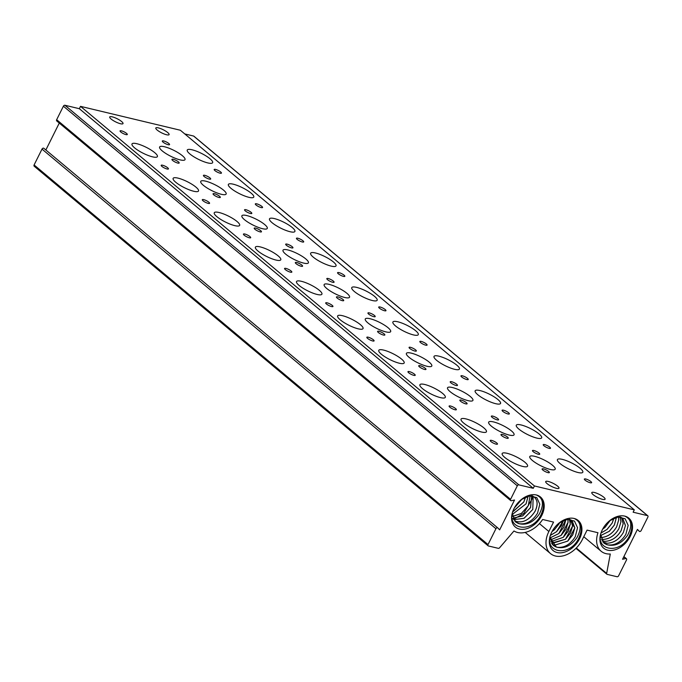 <?xml version="1.0" encoding="UTF-8"?>
<svg xmlns="http://www.w3.org/2000/svg" width="682" height="682" viewBox="0 0 682 682"><rect width="100%" height="100%" fill="white"/><g stroke="black" fill="none" stroke-linecap="round" stroke-linejoin="round"><path stroke-width="1.02" d="M552.232 531.159L552.019 531.576C541.039 552.147 568.941 558.694 578.686 538.405C583.229 528.175 581.703 521.525 574.116 518.465A19.582 13.555 -50.1 0 1 579.547 538.831A19.582 13.555 -50.1 0 1 557.126 552.539A19.582 13.555 -50.1 0 1 551.695 532.173A19.582 13.555 -50.1 0 1 552.088 531.423A19.582 13.555 -50.1 0 1 559.214 522.906A19.582 13.555 -50.1 0 1 574.116 518.465C581.038 521.594 582.002 527.962 577.015 537.569C570.945 546.001 564.005 549.155 556.171 547.015A15.533 10.75 129.9 0 0 557.126 547.237L557.126 547.245C564.312 548.03 570.348 544.509 575.258 536.691L577.552 527.732L574.491 521.099L567.356 519.36L558.933 523.128M125.923 134.584A4.049 0.955 26.5 0 0 127.304 134.516A4.049 0.955 26.5 0 0 125.471 132.623A4.049 0.955 26.5 0 0 121.439 130.833A4.049 0.955 26.5 0 0 120.049 130.901A4.049 0.955 26.5 0 0 121.89 132.794A4.049 0.955 26.5 0 0 125.923 134.584M168.173 144.695A4.049 0.955 26.5 0 0 169.554 144.627A4.049 0.955 26.5 0 0 167.721 142.726A4.049 0.955 26.5 0 0 163.68 140.944A4.049 0.955 26.5 0 0 162.299 141.012A4.049 0.955 26.5 0 0 164.132 142.905A4.049 0.955 26.5 0 0 168.173 144.695M177.806 163.075A4.049 0.955 26.5 0 0 179.187 163.007A4.049 0.955 26.5 0 0 177.354 161.105A4.049 0.955 26.5 0 0 173.322 159.315A4.049 0.955 26.5 0 0 171.941 159.383A4.049 0.955 26.5 0 0 173.774 161.284A4.049 0.955 26.5 0 0 177.806 163.075M220.056 173.177A4.049 0.955 26.5 0 0 221.437 173.109A4.049 0.955 26.5 0 0 219.604 171.216A4.049 0.955 26.5 0 0 215.572 169.426A4.049 0.955 26.5 0 0 214.182 169.494A4.049 0.955 26.5 0 0 216.024 171.395A4.049 0.955 26.5 0 0 220.056 173.177M207.788 162.921A14.186 3.333 26.5 0 0 212.631 162.683A14.186 3.333 26.5 0 0 206.211 156.05A14.186 3.333 26.5 0 0 192.085 149.793A14.186 3.333 26.5 0 0 187.243 150.031A14.186 3.333 26.5 0 0 193.671 156.664A14.186 3.333 26.5 0 0 207.788 162.921M152.546 156.851A14.186 3.333 26.5 0 0 157.389 156.613A14.186 3.333 26.5 0 0 150.961 149.972A14.186 3.333 26.5 0 0 136.843 143.714A14.186 3.333 26.5 0 0 132.001 143.953A14.186 3.333 26.5 0 0 138.42 150.594A14.186 3.333 26.5 0 0 152.546 156.851M180.167 159.886A14.186 3.333 26.5 0 0 185.01 159.648A14.186 3.333 26.5 0 0 178.59 153.007A14.186 3.333 26.5 0 0 164.464 146.749A14.186 3.333 26.5 0 0 159.622 146.988A14.186 3.333 26.5 0 0 166.05 153.629A14.186 3.333 26.5 0 0 180.167 159.886M167.056 168.983A4.049 0.955 26.5 0 0 168.437 168.914A4.049 0.955 26.5 0 0 166.604 167.013A4.049 0.955 26.5 0 0 162.563 165.232A4.049 0.955 26.5 0 0 161.182 165.3A4.049 0.955 26.5 0 0 163.015 167.192A4.049 0.955 26.5 0 0 167.056 168.983M209.297 179.093A4.049 0.955 26.5 0 0 210.687 179.025A4.049 0.955 26.5 0 0 208.845 177.124A4.049 0.955 26.5 0 0 204.813 175.334A4.049 0.955 26.5 0 0 203.432 175.402A4.049 0.955 26.5 0 0 205.265 177.303A4.049 0.955 26.5 0 0 209.297 179.093M218.939 197.465A4.049 0.955 26.5 0 0 220.32 197.396A4.049 0.955 26.5 0 0 218.487 195.504A4.049 0.955 26.5 0 0 214.455 193.714A4.049 0.955 26.5 0 0 213.065 193.782A4.049 0.955 26.5 0 0 214.907 195.683A4.049 0.955 26.5 0 0 218.939 197.465M261.189 207.575A4.049 0.955 26.5 0 0 262.57 207.507A4.049 0.955 26.5 0 0 260.737 205.614A4.049 0.955 26.5 0 0 256.696 203.824A4.049 0.955 26.5 0 0 255.315 203.892A4.049 0.955 26.5 0 0 257.148 205.785A4.049 0.955 26.5 0 0 261.189 207.575M248.921 197.32A14.186 3.333 26.5 0 0 253.764 197.081A14.186 3.333 26.5 0 0 247.336 190.44A14.186 3.333 26.5 0 0 233.218 184.183A14.186 3.333 26.5 0 0 228.376 184.421A14.186 3.333 26.5 0 0 234.796 191.062A14.186 3.333 26.5 0 0 248.921 197.32M193.679 191.241A14.186 3.333 26.5 0 0 198.513 191.003A14.186 3.333 26.5 0 0 192.094 184.37A14.186 3.333 26.5 0 0 177.968 178.113A14.186 3.333 26.5 0 0 173.134 178.352A14.186 3.333 26.5 0 0 179.554 184.984A14.186 3.333 26.5 0 0 193.679 191.241M221.3 194.285A14.186 3.333 26.5 0 0 226.134 194.046A14.186 3.333 26.5 0 0 219.715 187.405A14.186 3.333 26.5 0 0 205.597 181.148A14.186 3.333 26.5 0 0 200.755 181.386A14.186 3.333 26.5 0 0 207.175 188.027A14.186 3.333 26.5 0 0 221.3 194.285M208.18 203.381A4.049 0.955 26.5 0 0 209.57 203.313A4.049 0.955 26.5 0 0 207.729 201.412A4.049 0.955 26.5 0 0 203.696 199.621A4.049 0.955 26.5 0 0 202.315 199.69A4.049 0.955 26.5 0 0 204.148 201.591A4.049 0.955 26.5 0 0 208.18 203.381M250.43 213.483A4.049 0.955 26.5 0 0 251.811 213.415A4.049 0.955 26.5 0 0 249.979 211.522A4.049 0.955 26.5 0 0 245.946 209.732A4.049 0.955 26.5 0 0 244.557 209.8A4.049 0.955 26.5 0 0 246.398 211.701A4.049 0.955 26.5 0 0 250.43 213.483M260.072 231.863A4.049 0.955 26.5 0 0 261.453 231.795A4.049 0.955 26.5 0 0 259.62 229.902A4.049 0.955 26.5 0 0 255.58 228.112A4.049 0.955 26.5 0 0 254.198 228.18A4.049 0.955 26.5 0 0 256.031 230.073A4.049 0.955 26.5 0 0 260.072 231.863M302.314 241.974A4.049 0.955 26.5 0 0 303.695 241.905A4.049 0.955 26.5 0 0 301.862 240.004A4.049 0.955 26.5 0 0 297.829 238.223A4.049 0.955 26.5 0 0 296.448 238.291A4.049 0.955 26.5 0 0 298.281 240.183A4.049 0.955 26.5 0 0 302.314 241.974M290.055 231.718A14.186 3.333 26.5 0 0 294.888 231.479A14.186 3.333 26.5 0 0 288.469 224.838A14.186 3.333 26.5 0 0 274.352 218.581A14.186 3.333 26.5 0 0 269.509 218.82A14.186 3.333 26.5 0 0 275.929 225.461A14.186 3.333 26.5 0 0 290.055 231.718M234.804 225.64A14.186 3.333 26.5 0 0 239.646 225.401A14.186 3.333 26.5 0 0 233.227 218.769A14.186 3.333 26.5 0 0 219.101 212.511A14.186 3.333 26.5 0 0 214.259 212.75A14.186 3.333 26.5 0 0 220.687 219.382A14.186 3.333 26.5 0 0 234.804 225.64M262.425 228.675A14.186 3.333 26.5 0 0 267.267 228.436A14.186 3.333 26.5 0 0 260.848 221.803A14.186 3.333 26.5 0 0 246.722 215.546A14.186 3.333 26.5 0 0 241.888 215.785A14.186 3.333 26.5 0 0 248.308 222.417A14.186 3.333 26.5 0 0 262.425 228.675M249.314 237.771A4.049 0.955 26.5 0 0 250.695 237.703A4.049 0.955 26.5 0 0 248.862 235.81A4.049 0.955 26.5 0 0 244.829 234.02A4.049 0.955 26.5 0 0 243.44 234.088A4.049 0.955 26.5 0 0 245.281 235.989A4.049 0.955 26.5 0 0 249.314 237.771M291.564 247.881A4.049 0.955 26.5 0 0 292.945 247.813A4.049 0.955 26.5 0 0 291.112 245.921A4.049 0.955 26.5 0 0 287.071 244.13A4.049 0.955 26.5 0 0 285.69 244.199A4.049 0.955 26.5 0 0 287.523 246.091A4.049 0.955 26.5 0 0 291.564 247.881M301.197 266.261A4.049 0.955 26.5 0 0 302.578 266.193A4.049 0.955 26.5 0 0 300.745 264.292A4.049 0.955 26.5 0 0 296.713 262.51A4.049 0.955 26.5 0 0 295.332 262.579A4.049 0.955 26.5 0 0 297.164 264.471A4.049 0.955 26.5 0 0 301.197 266.261M343.447 276.372A4.049 0.955 26.5 0 0 344.828 276.304A4.049 0.955 26.5 0 0 342.995 274.403A4.049 0.955 26.5 0 0 338.963 272.612A4.049 0.955 26.5 0 0 337.573 272.681A4.049 0.955 26.5 0 0 339.414 274.582A4.049 0.955 26.5 0 0 343.447 276.372M331.179 266.108A14.186 3.333 26.5 0 0 336.021 265.869A14.186 3.333 26.5 0 0 329.602 259.237A14.186 3.333 26.5 0 0 315.476 252.979A14.186 3.333 26.5 0 0 310.634 253.218A14.186 3.333 26.5 0 0 317.062 259.851A14.186 3.333 26.5 0 0 331.179 266.108M275.937 260.038A14.186 3.333 26.5 0 0 280.779 259.799A14.186 3.333 26.5 0 0 274.352 253.158A14.186 3.333 26.5 0 0 260.234 246.901A14.186 3.333 26.5 0 0 255.392 247.14A14.186 3.333 26.5 0 0 261.811 253.781A14.186 3.333 26.5 0 0 275.937 260.038M303.558 263.073A14.186 3.333 26.5 0 0 308.4 262.834A14.186 3.333 26.5 0 0 301.981 256.202A14.186 3.333 26.5 0 0 287.855 249.944A14.186 3.333 26.5 0 0 283.013 250.183A14.186 3.333 26.5 0 0 289.441 256.816A14.186 3.333 26.5 0 0 303.558 263.073M290.447 272.169A4.049 0.955 26.5 0 0 291.828 272.101A4.049 0.955 26.5 0 0 289.995 270.208A4.049 0.955 26.5 0 0 285.954 268.418A4.049 0.955 26.5 0 0 284.573 268.486A4.049 0.955 26.5 0 0 286.406 270.379A4.049 0.955 26.5 0 0 290.447 272.169M332.688 282.28A4.049 0.955 26.5 0 0 334.078 282.212A4.049 0.955 26.5 0 0 332.236 280.311A4.049 0.955 26.5 0 0 328.204 278.529A4.049 0.955 26.5 0 0 326.823 278.597A4.049 0.955 26.5 0 0 328.656 280.49A4.049 0.955 26.5 0 0 332.688 282.28M342.33 300.66A4.049 0.955 26.5 0 0 343.711 300.592A4.049 0.955 26.5 0 0 341.878 298.69A4.049 0.955 26.5 0 0 337.846 296.9A4.049 0.955 26.5 0 0 336.456 296.968A4.049 0.955 26.5 0 0 338.298 298.869A4.049 0.955 26.5 0 0 342.33 300.66M384.58 310.762A4.049 0.955 26.5 0 0 385.961 310.694A4.049 0.955 26.5 0 0 384.128 308.801A4.049 0.955 26.5 0 0 380.087 307.011A4.049 0.955 26.5 0 0 378.706 307.079A4.049 0.955 26.5 0 0 380.539 308.98A4.049 0.955 26.5 0 0 384.58 310.762M372.312 300.506A14.186 3.333 26.5 0 0 377.155 300.268A14.186 3.333 26.5 0 0 370.727 293.635A14.186 3.333 26.5 0 0 356.609 287.378A14.186 3.333 26.5 0 0 351.767 287.616A14.186 3.333 26.5 0 0 358.186 294.249A14.186 3.333 26.5 0 0 372.312 300.506M317.062 294.436A14.186 3.333 26.5 0 0 321.904 294.198A14.186 3.333 26.5 0 0 315.485 287.557A14.186 3.333 26.5 0 0 301.359 281.299A14.186 3.333 26.5 0 0 296.525 281.538A14.186 3.333 26.5 0 0 302.944 288.179A14.186 3.333 26.5 0 0 317.062 294.436M344.691 297.471A14.186 3.333 26.5 0 0 349.525 297.233A14.186 3.333 26.5 0 0 343.106 290.592A14.186 3.333 26.5 0 0 328.988 284.334A14.186 3.333 26.5 0 0 324.146 284.573A14.186 3.333 26.5 0 0 330.565 291.214A14.186 3.333 26.5 0 0 344.691 297.471M331.571 306.568A4.049 0.955 26.5 0 0 332.952 306.499A4.049 0.955 26.5 0 0 331.12 304.598A4.049 0.955 26.5 0 0 327.087 302.817A4.049 0.955 26.5 0 0 325.706 302.885A4.049 0.955 26.5 0 0 327.539 304.777A4.049 0.955 26.5 0 0 331.571 306.568M373.821 316.678A4.049 0.955 26.5 0 0 375.202 316.61A4.049 0.955 26.5 0 0 373.369 314.709A4.049 0.955 26.5 0 0 369.337 312.919A4.049 0.955 26.5 0 0 367.948 312.987A4.049 0.955 26.5 0 0 369.789 314.888A4.049 0.955 26.5 0 0 373.821 316.678M383.463 335.05A4.049 0.955 26.5 0 0 384.844 334.981A4.049 0.955 26.5 0 0 383.011 333.089A4.049 0.955 26.5 0 0 378.97 331.299A4.049 0.955 26.5 0 0 377.589 331.367A4.049 0.955 26.5 0 0 379.422 333.268A4.049 0.955 26.5 0 0 383.463 335.05M425.704 345.16A4.049 0.955 26.5 0 0 427.085 345.092A4.049 0.955 26.5 0 0 425.253 343.199A4.049 0.955 26.5 0 0 421.22 341.409A4.049 0.955 26.5 0 0 419.839 341.477A4.049 0.955 26.5 0 0 421.672 343.37A4.049 0.955 26.5 0 0 425.704 345.16M413.445 334.905A14.186 3.333 26.5 0 0 418.279 334.666A14.186 3.333 26.5 0 0 411.86 328.025A14.186 3.333 26.5 0 0 397.742 321.768A14.186 3.333 26.5 0 0 392.9 322.006A14.186 3.333 26.5 0 0 399.32 328.647A14.186 3.333 26.5 0 0 413.445 334.905M358.195 328.826A14.186 3.333 26.5 0 0 363.037 328.588A14.186 3.333 26.5 0 0 356.618 321.955A14.186 3.333 26.5 0 0 342.492 315.698A14.186 3.333 26.5 0 0 337.65 315.937A14.186 3.333 26.5 0 0 344.078 322.569A14.186 3.333 26.5 0 0 358.195 328.826M385.816 331.87A14.186 3.333 26.5 0 0 390.658 331.631A14.186 3.333 26.5 0 0 384.239 324.99A14.186 3.333 26.5 0 0 370.113 318.733A14.186 3.333 26.5 0 0 365.279 318.971A14.186 3.333 26.5 0 0 371.699 325.612A14.186 3.333 26.5 0 0 385.816 331.87M372.704 340.966A4.049 0.955 26.5 0 0 374.086 340.898A4.049 0.955 26.5 0 0 372.253 338.997A4.049 0.955 26.5 0 0 368.22 337.206A4.049 0.955 26.5 0 0 366.831 337.275A4.049 0.955 26.5 0 0 368.672 339.176A4.049 0.955 26.5 0 0 372.704 340.966M414.954 351.068A4.049 0.955 26.5 0 0 416.335 351A4.049 0.955 26.5 0 0 414.503 349.107A4.049 0.955 26.5 0 0 410.462 347.317A4.049 0.955 26.5 0 0 409.081 347.385A4.049 0.955 26.5 0 0 410.914 349.286A4.049 0.955 26.5 0 0 414.954 351.068M424.588 369.448A4.049 0.955 26.5 0 0 425.969 369.38A4.049 0.955 26.5 0 0 424.136 367.487A4.049 0.955 26.5 0 0 420.103 365.697A4.049 0.955 26.5 0 0 418.722 365.765A4.049 0.955 26.5 0 0 420.555 367.658A4.049 0.955 26.5 0 0 424.588 369.448M466.838 379.559A4.049 0.955 26.5 0 0 468.219 379.49A4.049 0.955 26.5 0 0 466.386 377.589A4.049 0.955 26.5 0 0 462.353 375.808A4.049 0.955 26.5 0 0 460.964 375.876A4.049 0.955 26.5 0 0 462.805 377.768A4.049 0.955 26.5 0 0 466.838 379.559M454.57 369.303A14.186 3.333 26.5 0 0 459.412 369.064A14.186 3.333 26.5 0 0 452.993 362.423A14.186 3.333 26.5 0 0 438.867 356.166A14.186 3.333 26.5 0 0 434.025 356.405A14.186 3.333 26.5 0 0 440.453 363.046A14.186 3.333 26.5 0 0 454.57 369.303M399.328 363.225A14.186 3.333 26.5 0 0 404.17 362.986A14.186 3.333 26.5 0 0 397.742 356.354A14.186 3.333 26.5 0 0 383.625 350.096A14.186 3.333 26.5 0 0 378.783 350.335A14.186 3.333 26.5 0 0 385.202 356.967A14.186 3.333 26.5 0 0 399.328 363.225M426.949 366.26A14.186 3.333 26.5 0 0 431.791 366.021A14.186 3.333 26.5 0 0 425.363 359.388A14.186 3.333 26.5 0 0 411.246 353.131A14.186 3.333 26.5 0 0 406.404 353.37A14.186 3.333 26.5 0 0 412.823 360.002A14.186 3.333 26.5 0 0 426.949 366.26M413.838 375.356A4.049 0.955 26.5 0 0 415.219 375.288A4.049 0.955 26.5 0 0 413.386 373.395A4.049 0.955 26.5 0 0 409.345 371.605A4.049 0.955 26.5 0 0 407.964 371.673A4.049 0.955 26.5 0 0 409.797 373.574A4.049 0.955 26.5 0 0 413.838 375.356M456.079 385.466A4.049 0.955 26.5 0 0 457.46 385.398A4.049 0.955 26.5 0 0 455.627 383.506A4.049 0.955 26.5 0 0 451.595 381.715A4.049 0.955 26.5 0 0 450.214 381.784A4.049 0.955 26.5 0 0 452.047 383.676A4.049 0.955 26.5 0 0 456.079 385.466M465.721 403.846A4.049 0.955 26.5 0 0 467.102 403.778A4.049 0.955 26.5 0 0 465.269 401.877A4.049 0.955 26.5 0 0 461.237 400.095A4.049 0.955 26.5 0 0 459.847 400.163A4.049 0.955 26.5 0 0 461.688 402.056A4.049 0.955 26.5 0 0 465.721 403.846M507.971 413.957A4.049 0.955 26.5 0 0 509.352 413.889A4.049 0.955 26.5 0 0 507.519 411.988A4.049 0.955 26.5 0 0 503.478 410.197A4.049 0.955 26.5 0 0 502.097 410.266A4.049 0.955 26.5 0 0 503.93 412.167A4.049 0.955 26.5 0 0 507.971 413.957M495.703 403.693A14.186 3.333 26.5 0 0 500.545 403.454A14.186 3.333 26.5 0 0 494.118 396.822A14.186 3.333 26.5 0 0 480 390.564A14.186 3.333 26.5 0 0 475.158 390.803A14.186 3.333 26.5 0 0 481.577 397.435A14.186 3.333 26.5 0 0 495.703 403.693M440.453 397.623A14.186 3.333 26.5 0 0 445.295 397.384A14.186 3.333 26.5 0 0 438.876 390.743A14.186 3.333 26.5 0 0 424.75 384.486A14.186 3.333 26.5 0 0 419.916 384.725A14.186 3.333 26.5 0 0 426.335 391.366A14.186 3.333 26.5 0 0 440.453 397.623M468.082 400.658A14.186 3.333 26.5 0 0 472.916 400.419A14.186 3.333 26.5 0 0 466.497 393.787A14.186 3.333 26.5 0 0 452.379 387.529A14.186 3.333 26.5 0 0 447.537 387.768A14.186 3.333 26.5 0 0 453.956 394.401A14.186 3.333 26.5 0 0 468.082 400.658M454.962 409.754A4.049 0.955 26.5 0 0 456.343 409.686A4.049 0.955 26.5 0 0 454.51 407.793A4.049 0.955 26.5 0 0 450.478 406.003A4.049 0.955 26.5 0 0 449.097 406.071A4.049 0.955 26.5 0 0 450.93 407.964A4.049 0.955 26.5 0 0 454.962 409.754M497.212 419.865A4.049 0.955 26.5 0 0 498.593 419.797A4.049 0.955 26.5 0 0 496.76 417.896A4.049 0.955 26.5 0 0 492.728 416.114A4.049 0.955 26.5 0 0 491.338 416.182A4.049 0.955 26.5 0 0 493.18 418.075A4.049 0.955 26.5 0 0 497.212 419.865M506.854 438.245A4.049 0.955 26.5 0 0 508.235 438.176A4.049 0.955 26.5 0 0 506.402 436.275A4.049 0.955 26.5 0 0 502.361 434.485A4.049 0.955 26.5 0 0 500.98 434.553A4.049 0.955 26.5 0 0 502.813 436.454A4.049 0.955 26.5 0 0 506.854 438.245M549.095 448.347A4.049 0.955 26.5 0 0 550.476 448.279A4.049 0.955 26.5 0 0 548.643 446.386A4.049 0.955 26.5 0 0 544.611 444.596A4.049 0.955 26.5 0 0 543.23 444.664A4.049 0.955 26.5 0 0 545.063 446.565A4.049 0.955 26.5 0 0 549.095 448.347M536.836 438.091A14.186 3.333 26.5 0 0 541.67 437.853A14.186 3.333 26.5 0 0 535.251 431.22A14.186 3.333 26.5 0 0 521.125 424.963A14.186 3.333 26.5 0 0 516.291 425.201A14.186 3.333 26.5 0 0 522.71 431.834A14.186 3.333 26.5 0 0 536.836 438.091M481.586 432.021A14.186 3.333 26.5 0 0 486.428 431.783A14.186 3.333 26.5 0 0 480.009 425.142A14.186 3.333 26.5 0 0 465.883 418.884A14.186 3.333 26.5 0 0 461.041 419.123A14.186 3.333 26.5 0 0 467.468 425.764A14.186 3.333 26.5 0 0 481.586 432.021M509.207 435.056A14.186 3.333 26.5 0 0 514.049 434.818A14.186 3.333 26.5 0 0 507.63 428.177A14.186 3.333 26.5 0 0 493.504 421.919A14.186 3.333 26.5 0 0 488.67 422.158A14.186 3.333 26.5 0 0 495.089 428.799A14.186 3.333 26.5 0 0 509.207 435.056M496.095 444.153A4.049 0.955 26.5 0 0 497.476 444.084A4.049 0.955 26.5 0 0 495.644 442.183A4.049 0.955 26.5 0 0 491.611 440.402A4.049 0.955 26.5 0 0 490.222 440.47A4.049 0.955 26.5 0 0 492.063 442.362A4.049 0.955 26.5 0 0 496.095 444.153M538.345 454.255A4.049 0.955 26.5 0 0 539.726 454.195A4.049 0.955 26.5 0 0 537.893 452.294A4.049 0.955 26.5 0 0 533.853 450.504A4.049 0.955 26.5 0 0 532.471 450.572A4.049 0.955 26.5 0 0 534.304 452.473A4.049 0.955 26.5 0 0 538.345 454.255M547.978 472.635A4.049 0.955 26.5 0 0 549.36 472.566A4.049 0.955 26.5 0 0 547.527 470.674A4.049 0.955 26.5 0 0 543.494 468.884A4.049 0.955 26.5 0 0 542.113 468.952A4.049 0.955 26.5 0 0 543.946 470.853A4.049 0.955 26.5 0 0 547.978 472.635M590.228 482.745A4.049 0.955 26.5 0 0 591.609 482.677A4.049 0.955 26.5 0 0 589.777 480.784A4.049 0.955 26.5 0 0 585.744 478.994A4.049 0.955 26.5 0 0 584.355 479.062A4.049 0.955 26.5 0 0 586.196 480.955A4.049 0.955 26.5 0 0 590.228 482.745M577.961 472.49A14.186 3.333 26.5 0 0 582.803 472.251A14.186 3.333 26.5 0 0 576.384 465.61A14.186 3.333 26.5 0 0 562.258 459.353A14.186 3.333 26.5 0 0 557.416 459.591A14.186 3.333 26.5 0 0 563.843 466.232A14.186 3.333 26.5 0 0 577.961 472.49M522.719 466.411A14.186 3.333 26.5 0 0 527.561 466.173A14.186 3.333 26.5 0 0 521.133 459.54A14.186 3.333 26.5 0 0 507.016 453.283A14.186 3.333 26.5 0 0 502.174 453.521A14.186 3.333 26.5 0 0 508.593 460.154A14.186 3.333 26.5 0 0 522.719 466.411M550.34 469.455A14.186 3.333 26.5 0 0 555.182 469.216A14.186 3.333 26.5 0 0 548.754 462.575A14.186 3.333 26.5 0 0 534.637 456.318A14.186 3.333 26.5 0 0 529.795 456.556A14.186 3.333 26.5 0 0 536.214 463.197A14.186 3.333 26.5 0 0 550.34 469.455M120.484 123.732A7.425 1.748 26.5 0 0 123.016 123.604A7.425 1.748 26.5 0 0 119.648 120.126A7.425 1.748 26.5 0 0 112.257 116.852A7.425 1.748 26.5 0 0 109.717 116.972A7.425 1.748 26.5 0 0 113.084 120.45A7.425 1.748 26.5 0 0 120.484 123.732M166.57 134.755A7.425 1.748 26.5 0 0 169.102 134.627A7.425 1.748 26.5 0 0 165.743 131.157A7.425 1.748 26.5 0 0 158.343 127.875A7.425 1.748 26.5 0 0 155.811 128.003A7.425 1.748 26.5 0 0 159.17 131.481A7.425 1.748 26.5 0 0 166.57 134.755M556.461 488.329A7.425 1.748 26.5 0 0 558.993 488.201A7.425 1.748 26.5 0 0 555.634 484.723A7.425 1.748 26.5 0 0 548.234 481.449A7.425 1.748 26.5 0 0 545.702 481.577A7.425 1.748 26.5 0 0 549.061 485.047A7.425 1.748 26.5 0 0 556.461 488.329M602.547 499.352A7.425 1.748 26.5 0 0 605.087 499.233A7.425 1.748 26.5 0 0 601.72 495.754A7.425 1.748 26.5 0 0 594.32 492.472A7.425 1.748 26.5 0 0 591.788 492.6A7.425 1.748 26.5 0 0 595.156 496.078A7.425 1.748 26.5 0 0 602.547 499.352M559.291 523.614L554.321 529.812L552.036 531.542L554.321 529.812L559.291 523.614M561.533 525.49L556.563 531.687L550.553 535.31L556.563 531.687L563.366 520.485L561.533 525.49M550.562 535.268L556.41 531.772L561.508 525.472L563.332 520.502M550.084 537.876L558.652 533.648L563.75 527.348L558.805 533.563L550.084 537.91L558.805 533.563L565.872 519.641M566.017 529.249L561.047 535.438L550.272 539.956L561.047 535.438L568.097 522.224L567.867 519.309L568.097 522.224L566.017 529.249M550.272 539.939L560.894 535.523L565.992 529.223L568.063 522.335L567.842 519.309M550.732 541.696L563.289 537.314L570.34 524.1L569.461 519.3L570.34 524.1L568.268 531.125L563.289 537.314L550.732 541.696L563.136 537.399L568.234 531.099L570.305 524.211L569.444 519.3M570.51 533L565.531 539.189L552.232 543.418L551.406 543.17L565.378 539.274L570.476 532.974L572.548 526.086L570.877 519.863L572.59 525.975L570.51 533M572.752 534.876L567.782 541.065L554.475 545.293L552.275 544.415L554.475 545.293L567.782 541.065L574.832 527.851L569.325 519.266L572.121 520.69L574.832 527.851L572.752 534.876M552.258 544.407L554.321 545.233L567.629 541.15L572.727 534.85L574.798 527.962L572.121 520.69M556.171 547.015L553.315 545.455L550.101 537.228L556.171 547.015M553.315 545.455L557.126 547.237M565.864 519.641L563.775 527.374L565.838 519.65M610.492 520.076L604.934 527.45L602.649 529.189M601.174 532.915L607.023 529.411L612.121 523.111L613.945 518.141M613.979 518.132L612.146 523.137L607.176 529.326L601.166 532.949M616.485 517.288L614.388 525.012L609.418 531.201L600.697 535.549L609.265 531.287L614.363 524.987L616.451 517.297M600.424 537.569C607.159 537.263 612.555 533.699 616.605 526.871C612.581 533.716 607.193 537.288 600.458 537.595M602.675 539.445C609.401 539.138 614.797 535.575 618.847 528.746L620.927 521.858L620.057 516.939L620.961 521.747L618.872 528.763C614.823 535.592 609.435 539.164 602.7 539.471L601.345 539.334L602.675 539.445M621.507 517.519L623.203 523.623L621.123 530.639C617.074 537.467 611.677 541.039 604.943 541.346C611.652 541.022 617.039 537.45 621.089 530.622L623.169 523.733L621.49 517.51M602.01 540.792L604.917 541.329L602.018 540.809M607.159 543.204C613.894 542.898 619.282 539.326 623.339 532.497C619.316 539.343 613.919 542.915 607.185 543.222L602.888 542.062L607.159 543.204M602.845 528.806L602.632 529.223C591.652 549.786 619.554 556.341 629.298 536.052C633.842 525.831 632.325 519.181 624.738 516.112A19.582 13.555 -50.1 0 1 630.151 536.478A19.582 13.555 -50.1 0 1 607.739 550.186A19.582 13.555 -50.1 0 1 602.308 529.82A19.582 13.555 -50.1 0 1 602.7 529.07A19.582 13.555 -50.1 0 1 609.819 520.545A19.582 13.555 -50.1 0 1 624.729 516.112C631.643 519.241 632.606 525.609 627.619 535.208C621.549 543.648 614.601 546.793 606.775 544.654A15.533 10.75 129.9 0 0 607.739 544.884C614.925 545.668 620.97 542.147 625.871 534.33L628.165 525.379L625.104 518.746L617.969 517.007L609.546 520.775M606.775 544.654L603.92 543.102L600.714 534.867M603.902 543.085L607.739 544.884M618.48 516.947L618.71 519.872L616.63 526.888L618.676 519.982L618.455 516.947M619.938 516.913L622.734 518.329L625.445 525.498L623.365 532.514L625.411 525.609L622.734 518.329M522.156 498.943L514.313 508.047M512.557 511.875L523.785 501.978L525.609 497.007M525.643 496.999L523.81 502.003L512.83 511.815M512.361 514.39L526.027 503.853L512.361 514.416M512.54 516.444L521.38 513.41L528.269 505.729L530.119 495.814L528.294 505.754L521.398 513.444L512.549 516.47M531.738 495.814L530.545 507.63L522.71 515.916L513.009 518.201L522.693 515.882L530.511 507.604L531.713 495.805M513.674 519.658L524.04 518.277L532.753 509.48L524.066 518.303L513.682 519.675M514.535 520.912L514.714 521.014C522.378 523.529 529.138 520.306 534.995 511.355C538.064 504.961 537.731 500.136 534.015 496.897M531.602 495.771L534.04 496.922C537.766 500.17 538.089 504.987 535.029 511.381C529.164 520.34 522.403 523.554 514.748 521.031L514.552 520.929M515.575 521.952L519.403 523.75C526.589 524.535 532.625 521.014 537.527 513.196L539.82 504.237L536.768 497.613L529.633 495.874L521.21 499.633M514.509 507.664L514.296 508.09C503.316 528.652 531.218 535.208 540.962 514.91C545.506 504.689 543.98 498.039 536.402 494.979L536.384 494.979A19.582 13.555 -50.1 0 1 541.823 515.345A19.582 13.555 -50.1 0 1 519.403 529.053A19.582 13.555 -50.1 0 1 513.972 508.678A19.582 13.555 -50.1 0 1 514.364 507.937A19.582 13.555 -50.1 0 1 521.491 499.412A19.582 13.555 -50.1 0 1 536.384 494.979C543.315 498.099 544.287 504.467 539.292 514.083C533.222 522.523 526.274 525.669 518.439 523.52A15.533 10.75 129.9 0 0 519.403 523.75M518.439 523.52L515.583 521.969L512.37 513.751M528.149 496.155L526.052 503.879L528.115 496.155M533.171 496.377L532.787 509.505L533.154 496.368M45.856 149.989L59.274 123.075M510.682 500.571L56.751 120.961A1.347 0.938 -50.1 0 1 56.657 119.7L63.392 106.204A1.347 0.938 -50.1 0 1 64.935 105.258L79.334 108.702L80.51 106.349L180.363 130.245L634.294 509.855L633.126 512.199L647.525 515.652A1.347 0.938 -50.1 0 1 647.9 517.05L641.174 530.553A1.347 0.938 -50.1 0 1 639.298 531.312L637.44 529.411L622.564 559.257L625.718 558.549A1.347 0.938 -50.1 0 1 626.511 559.956L618.608 575.796A1.347 0.938 -50.1 0 1 617.065 576.742L607.176 574.38A1.347 0.938 -50.1 0 1 606.656 573.392L610.296 554.014A23.572 16.317 -50.1 0 1 601.115 551.226A23.572 16.317 -50.1 0 1 597.969 532.727L587.066 530.11L582.377 539.513A23.572 16.317 -50.1 0 1 550.502 553.588A23.572 16.317 -50.1 0 1 548.865 531.5L553.554 522.097L542.642 519.488A23.572 16.317 -50.1 0 1 513.981 530.971L499.582 547.774A1.347 0.938 -50.1 0 1 498.295 548.328L488.406 545.958A1.347 0.938 -50.1 0 1 488.031 544.56L495.933 528.712A1.347 0.938 -50.1 0 1 497.8 527.945L499.659 529.846L514.543 500.008L511.389 500.707A1.347 0.938 -50.1 0 1 510.588 499.309L517.314 485.814A1.347 0.938 -50.1 0 1 518.866 484.868L533.264 488.312L534.441 485.959L634.294 509.855M184.771 133.928L193.594 136.042A1.347 0.938 -50.1 0 1 194.063 136.426M34.475 166.348A1.347 0.938 -50.1 0 1 34.1 164.95L42.003 149.102A1.347 0.938 -50.1 0 1 43.878 148.335L497.707 527.868M79.334 108.702L533.264 488.312M80.51 106.349L534.441 485.959M570.894 519.872L572.59 525.975L565.531 539.189L552.232 543.418L551.406 543.17M532.625 495.865L532.48 498.158M532.463 498.244L523.742 513.41L515.208 518.311M515.115 518.337L513.248 518.806M513.231 518.814L512.259 518.968M56.657 119.7L510.588 499.309M63.392 106.204L517.314 485.814M64.935 105.258L518.866 484.868M193.594 136.042L647.525 515.652M623.74 556.896L625.718 558.549M576.299 547.996L606.656 573.392M539.428 523.606L548.865 531.5M34.1 164.95L488.031 544.56M42.003 149.102L495.933 528.712M193.876 136.178L647.806 515.788M623.894 556.58L626.417 558.686M575.94 548.354L606.895 574.235M583.766 536.725L601.115 551.226M525.191 532.42L550.502 553.588M34.194 166.212L488.124 545.822M43.827 148.292L497.758 527.902"/></g></svg>
